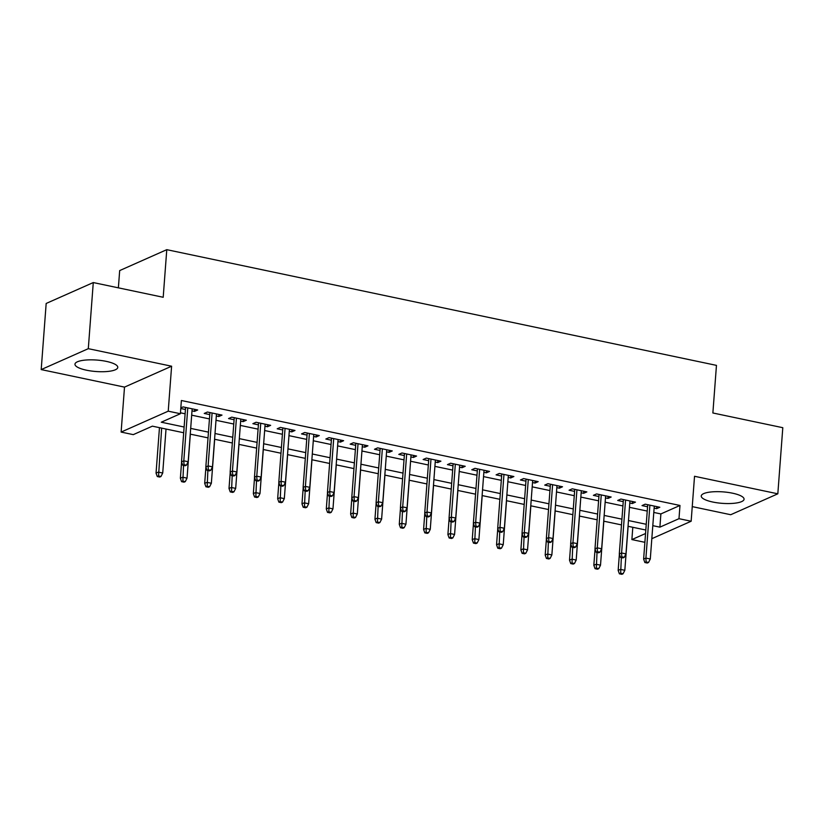 <?xml version="1.0" encoding="UTF-8"?>
<svg xmlns="http://www.w3.org/2000/svg" width="824" height="824" viewBox="0 0 824 824"><rect width="100%" height="100%" fill="white"/><g stroke="black" fill="none" stroke-linecap="round" stroke-linejoin="round"><path stroke-width="1.24" d="M86.438 370.192A21.465 5.737 -175.7 0 0 117.781 367.391A21.465 5.737 -175.7 0 0 106.296 361.376A21.465 5.737 -175.7 0 0 74.963 364.177A21.465 5.737 -175.7 0 0 86.438 370.192M712.729 502.022A21.465 5.737 -175.7 0 0 744.062 499.22A21.465 5.737 -175.7 0 0 732.587 493.205A21.465 5.737 -175.7 0 0 701.245 496.007A21.465 5.737 -175.7 0 0 712.729 502.022M183.701 432.755L152.378 426.163L133.282 434.639L121.118 432.075L168.23 411.176L180.384 413.73L161.288 422.207L184.123 427.017M124.506 387.115L171.608 366.216L88.302 348.676L93.277 282.56L46.175 303.459L41.2 369.585L124.506 387.115L121.118 432.075M118.378 287.844L119.676 270.581L166.778 249.672L716.458 365.372L712.873 412.978L782.8 427.697L777.825 493.813L694.529 476.282L691.151 521.242L651.825 538.69M692.242 506.616L730.723 514.722L777.825 493.813M644.924 541.749L644.038 542.141L631.884 539.586L645.553 533.519M632.801 527.288L631.884 539.586M88.302 348.676L41.2 369.585M192.002 410.867L194.505 411.392L197.688 409.981L183.093 406.912L180.827 407.921M216.321 415.986L218.823 416.511L222.006 415.1L207.421 412.031L204.239 413.442L209.77 414.606M240.649 421.105L243.152 421.631L246.335 420.219L231.74 417.15L228.557 418.561L234.088 419.725M264.968 426.224L267.47 426.75L270.653 425.339L256.058 422.269L252.875 423.68L258.406 424.844M289.296 431.343L291.799 431.869L294.982 430.458L280.387 427.388L277.204 428.799L282.735 429.963M313.614 436.463L316.117 436.988L319.3 435.577L304.705 432.507L301.522 433.918L307.053 435.082M337.933 441.582L340.436 442.107L343.618 440.696L329.023 437.626L325.841 439.038L331.372 440.201M362.261 446.701L364.764 447.226L367.947 445.815L353.352 442.746L350.169 444.157L355.7 445.321M386.58 451.82L389.082 452.345L392.265 450.934L377.67 447.865L374.487 449.276L380.019 450.44M410.898 456.939L413.401 457.464L416.584 456.053L401.988 452.984L398.806 454.395L404.337 455.559M435.227 462.058L437.729 462.583L440.912 461.172L426.317 458.103L423.134 459.514L428.665 460.678M459.545 467.177L462.048 467.702L465.23 466.291L450.635 463.222L447.453 464.633L452.984 465.797M483.863 472.296L486.366 472.822L489.549 471.41L474.954 468.341L471.771 469.752L477.312 470.916M508.192 477.415L510.695 477.951L513.877 476.529L499.282 473.46L496.099 474.871L501.631 476.035M532.51 482.534L535.013 483.07L538.196 481.649L523.601 478.579L520.418 479.99L525.949 481.154M556.828 487.654L559.331 488.189L562.514 486.768L547.919 483.698L544.736 485.109L550.278 486.273M581.157 492.783L583.66 493.308L586.842 491.897L572.247 488.817L569.065 490.228L574.596 491.392M605.475 497.902L607.978 498.427L611.161 497.016L596.566 493.937L593.383 495.348L598.914 496.522M629.794 503.021L632.296 503.546L635.479 502.135L620.894 499.056L617.712 500.477L623.243 501.641M653.793 512.446L660.879 513.929L679.975 505.462L181.383 400.505L180.384 413.73M180.456 412.803L185.122 413.792M191.683 415.172L209.44 418.911M216.001 420.292L233.769 424.03M240.32 425.411L258.087 429.149M264.648 430.53L282.405 434.269M288.966 435.649L306.734 439.388M313.285 440.768L331.052 444.507M337.613 445.887L355.371 449.626M361.932 451.006L379.699 454.745M386.25 456.125L404.017 459.864M410.579 461.244L428.336 464.983M434.897 466.363L452.664 470.102M459.215 471.483L476.983 475.221M483.544 476.602L501.301 480.341M507.862 481.721L525.63 485.46M532.191 486.84L549.948 490.579M556.509 491.959L574.266 495.698M580.827 497.078L598.595 500.817M605.156 502.197L622.913 505.936M629.474 507.327L647.231 511.065M654.122 508.14L656.625 508.666L659.808 507.254L645.213 504.175L642.03 505.596L647.561 506.76M180.775 408.498L185.441 409.487M171.608 366.216L168.23 411.176M679.975 505.462L678.986 518.687L691.151 521.242M93.277 282.56L163.203 297.279L166.778 249.672M645.81 530.028L628.043 526.289M621.492 524.909L603.724 521.17M597.163 519.789L579.406 516.051M572.845 514.67L555.077 510.921M548.526 509.541L530.759 505.802M524.198 504.422L506.441 500.683M499.88 499.303L482.112 495.564M475.561 494.184L457.794 490.445M451.233 489.065L433.476 485.326M426.914 483.946L409.147 480.207M402.596 478.826L384.829 475.088M378.267 473.707L360.51 469.968M353.949 468.588L336.182 464.849M329.631 463.469L311.863 459.73M305.302 458.35L287.545 454.611M280.984 453.231L263.216 449.492M256.666 448.112L238.898 444.373M232.337 442.993L214.58 439.254M208.019 437.874L190.251 434.135M652.804 525.661L659.89 527.154L678.986 518.687M190.684 428.398L208.451 432.137M215.013 433.517L232.77 437.256M239.331 438.636L257.088 442.375M263.649 443.755L281.417 447.494M287.978 448.874L305.735 452.613M312.296 453.993L330.053 457.732M336.614 459.112L354.382 462.851M360.943 464.231L378.7 467.97M385.261 469.35L403.029 473.089M409.579 474.469L427.347 478.208M433.908 479.589L451.665 483.327M458.226 484.708L475.994 488.447M482.545 489.827L500.312 493.566M506.873 494.946L524.63 498.685M531.192 500.065L548.959 503.804M555.51 505.184L573.277 508.923M579.839 510.303L597.596 514.042M604.157 515.422L621.924 519.161M628.475 520.541L646.243 524.28M660.879 513.929L659.89 527.154M656.779 506.616L656.625 508.666M632.451 501.497L632.296 503.546M608.133 496.378L607.978 498.427M583.814 491.259L583.66 493.308M559.486 486.139L559.331 488.189M535.167 481.02L535.013 483.07M510.849 475.901L510.695 477.951M486.521 470.772L486.366 472.822M462.202 465.653L462.048 467.702M437.884 460.534L437.729 462.583M413.555 455.414L413.401 457.464M389.237 450.295L389.082 452.345M364.919 445.176L364.764 447.226M340.59 440.057L340.436 442.107M316.272 434.938L316.117 436.988M291.943 429.819L291.799 431.869M267.625 424.7L267.47 426.75M243.307 419.581L243.152 421.631M218.978 414.462L218.823 416.511M194.66 409.343L194.505 411.392M647.716 504.71L643.626 559.094L645.913 558.085L649.899 505.163M646.119 561.947L644.852 562.514L647.283 563.029L648.55 562.462L646.119 561.947L645.913 558.085L650.291 559.002L654.277 506.091M643.626 559.094L644.852 562.514M648.55 562.462L650.291 559.002M619.391 573.813L621.821 574.328L623.088 573.761L620.657 573.246L619.391 573.813L618.165 570.393L620.451 569.384L624.829 570.301L628.135 526.309M620.657 573.246L621.337 557.57M618.165 570.393L619.38 554.202M624.829 570.301L623.088 573.761M623.397 499.591L619.298 553.975L621.595 552.966L625.571 500.044M621.801 556.828L620.524 557.395L622.954 557.91L624.231 557.343L621.801 556.828L621.595 552.966L625.972 553.883L629.948 500.971M619.298 553.975L620.524 557.395M624.231 557.343L625.972 553.883M599.069 494.472L594.98 548.856L597.276 547.847L601.252 494.925M597.482 551.709L596.205 552.276L598.636 552.791L599.913 552.224L597.482 551.709L597.276 547.847L601.654 548.763L605.63 495.852M594.98 548.856L596.205 552.276M599.913 552.224L601.654 548.763M574.75 489.343L570.661 543.737L572.948 542.728L576.934 489.806M573.154 546.59L571.887 547.157L574.318 547.672L575.585 547.105L573.154 546.59L572.948 542.728L577.325 543.644L581.311 490.723M570.661 543.737L571.887 547.157M575.585 547.105L577.325 543.644M550.422 484.224L546.333 538.618L548.63 537.609L552.605 484.687M548.836 541.471L547.558 542.038L549.989 542.553L551.266 541.986L548.836 541.471L548.63 537.609L553.007 538.525L556.983 485.604M546.333 538.618L547.558 542.038M551.266 541.986L553.007 538.525M595.062 568.694L597.493 569.209L598.77 568.642L596.339 568.127L595.062 568.694L593.836 565.274L596.133 564.265L600.511 565.182L603.817 521.18M596.339 568.127L597.019 552.451M593.836 565.274L595.062 549.083M600.511 565.182L598.77 568.642M570.744 563.575L573.174 564.09L574.452 563.523L572.011 563.008L570.744 563.575L569.518 560.155L571.815 559.146L576.192 560.062L579.499 516.061M572.011 563.008L572.701 547.332M569.518 560.155L570.733 543.953M576.192 560.062L574.452 563.523M546.425 558.456L548.856 558.971L550.123 558.404L547.692 557.889L546.425 558.456L545.2 555.036L547.486 554.027L551.864 554.943L555.17 510.942M547.692 557.889L548.372 542.213M545.2 555.036L546.415 538.834M551.864 554.943L550.123 558.404M522.097 553.337L524.528 553.852L525.805 553.285L523.374 552.77L522.097 553.337L520.871 549.917L523.168 548.908L527.545 549.824L530.852 505.823M523.374 552.77L524.054 537.094M520.871 549.917L522.097 533.715M527.545 549.824L525.805 553.285M526.103 479.104L522.014 533.499L524.311 532.489L528.287 479.568M524.507 536.352L523.24 536.918L525.671 537.433L526.948 536.867L524.507 536.352L524.311 532.489L528.689 533.406L532.664 480.485M522.014 533.499L523.24 536.918M526.948 536.867L528.689 533.406M497.778 548.217L500.209 548.732L501.486 548.166L499.045 547.651L497.778 548.217L496.553 544.798L498.85 543.789L503.227 544.705L506.533 500.704M499.045 547.651L499.735 531.974M496.553 544.798L497.768 528.596M503.227 544.705L501.486 548.166M501.785 473.985L497.696 528.38L499.983 527.36L503.969 474.449M500.189 531.233L498.922 531.799L501.353 532.314L502.619 531.748L500.189 531.233L499.983 527.36L504.36 528.287L508.346 475.366M497.696 528.38L498.922 531.799M502.619 531.748L504.36 528.287M473.46 543.098L475.891 543.613L477.158 543.047L474.727 542.532L473.46 543.098L472.234 539.679L474.521 538.659L478.899 539.586L482.205 495.584M474.727 542.532L475.407 526.855M472.234 539.679L473.45 523.477M478.899 539.586L477.158 543.047M477.457 468.866L473.367 523.261L475.664 522.241L479.64 469.33M475.87 526.114L474.593 526.68L477.024 527.195L478.301 526.629L475.87 526.114L475.664 522.241L480.042 523.168L484.018 470.247M473.367 523.261L474.593 526.68M478.301 526.629L480.042 523.168M449.132 537.979L451.562 538.494L452.839 537.928L450.409 537.413L449.132 537.979L447.906 534.56L450.203 533.54L454.58 534.467L457.887 490.465M450.409 537.413L451.089 521.736M447.906 534.56L449.132 518.358M454.58 534.467L452.839 537.928M453.138 463.747L449.049 518.142L451.346 517.122L455.322 464.211M451.542 520.995L450.275 521.561L452.706 522.076L453.983 521.51L451.542 520.995L451.346 517.122L455.724 518.049L459.699 465.127M449.049 518.142L450.275 521.561M453.983 521.51L455.724 518.049M424.813 532.86L427.244 533.375L428.521 532.809L426.08 532.294L424.813 532.86L423.588 529.441L425.884 528.421L430.262 529.348L433.568 485.346M426.08 532.294L426.77 516.607M423.588 529.441L424.803 513.239M430.262 529.348L428.521 532.809M428.82 458.628L424.731 513.022L427.017 512.003L430.993 459.092M427.223 515.875L425.957 516.442L428.387 516.957L429.654 516.391L427.223 515.875L427.017 512.003L431.395 512.93L435.381 460.008M424.731 513.022L425.957 516.442M429.654 516.391L431.395 512.93M400.485 527.741L402.926 528.256L404.193 527.69L401.762 527.175L400.485 527.741L399.269 524.322L401.556 523.302L405.933 524.229L409.24 480.227M401.762 527.175L402.442 511.488M399.269 524.322L400.485 508.12M405.933 524.229L404.193 527.69M404.491 453.509L400.402 507.903L402.699 506.884L406.675 453.973M402.905 510.756L401.628 511.323L404.059 511.828L405.336 511.271L402.905 510.756L402.699 506.884L407.077 507.811L411.052 454.889M400.402 507.903L401.628 511.323M405.336 511.271L407.077 507.811M376.166 522.622L378.597 523.127L379.874 522.571L377.443 522.056L376.166 522.622L374.941 519.202L377.238 518.183L381.615 519.11L384.921 475.108M377.443 522.056L378.123 506.369M374.941 519.202L376.166 503.001M381.615 519.11L379.874 522.571M380.173 448.39L376.084 502.784L378.381 501.764L382.357 448.853M378.577 505.637L377.31 506.204L379.74 506.709L381.018 506.152L378.577 505.637L378.381 501.764L382.758 502.692L386.734 449.77M376.084 502.784L377.31 506.204M381.018 506.152L382.758 502.692M351.848 517.503L354.279 518.008L355.556 517.451L353.115 516.936L351.848 517.503L350.622 514.083L352.909 513.064L357.297 513.991L360.603 469.989M353.115 516.936L353.805 501.25M350.622 514.083L351.838 497.881M357.297 513.991L355.556 517.451M355.855 443.271L351.766 497.665L354.052 496.645L358.028 443.734M354.258 500.518L352.981 501.085L355.422 501.589L356.689 501.033L354.258 500.518L354.052 496.645L358.43 497.572L362.416 444.651M351.766 497.665L352.981 501.085M356.689 501.033L358.43 497.572M327.519 512.384L329.961 512.889L331.227 512.332L328.797 511.817L327.519 512.384L326.304 508.964L328.591 507.945L332.968 508.872L336.274 464.87M328.797 511.817L329.476 496.13M326.304 508.964L327.519 492.762M332.968 508.872L331.227 512.332M303.201 507.265L305.632 507.769L306.909 507.213L304.478 506.698L303.201 507.265L301.975 503.845L304.272 502.825L308.65 503.752L311.956 459.751M304.478 506.698L305.158 491.011M301.975 503.845L303.201 487.643M308.65 503.752L306.909 507.213M278.883 502.146L281.314 502.65L282.581 502.084L280.15 501.579L278.883 502.146L277.657 498.726L279.944 497.706L284.321 498.633L287.638 454.632M280.15 501.579L280.84 485.892M277.657 498.726L278.873 482.524M284.321 498.633L282.581 502.084M331.526 438.152L327.437 492.546L329.734 491.526L333.71 438.615M329.94 495.399L328.663 495.966L331.094 496.47L332.371 495.914L329.94 495.399L329.734 491.526L334.111 492.453L338.087 439.532M327.437 492.546L328.663 495.966M332.371 495.914L334.111 492.453M307.208 433.033L303.119 487.427L305.405 486.407L309.391 433.496M305.611 490.28L304.344 490.847L306.775 491.351L308.052 490.785L305.611 490.28L305.405 486.407L309.793 487.334L313.769 434.413M303.119 487.427L304.344 490.847M308.052 490.785L309.793 487.334M282.889 427.913L278.8 482.308L281.087 481.288L285.063 428.377M281.293 485.161L280.016 485.727L282.457 486.232L283.724 485.666L281.293 485.161L281.087 481.288L285.464 482.215L289.44 429.294M278.8 482.308L280.016 485.727M283.724 485.666L285.464 482.215M254.554 497.026L256.995 497.531L258.262 496.965L255.831 496.46L254.554 497.026L253.339 493.607L255.625 492.587L260.003 493.514L263.309 449.513M255.831 496.46L256.511 480.773M253.339 493.607L254.554 477.405M260.003 493.514L258.262 496.965M258.561 422.794L254.472 477.189L256.769 476.169L260.745 423.248M256.975 480.042L255.698 480.608L258.128 481.113L259.406 480.547L256.975 480.042L256.769 476.169L261.146 477.096L265.122 424.175M254.472 477.189L255.698 480.608M259.406 480.547L261.146 477.096M230.236 491.907L232.667 492.412L233.944 491.846L231.513 491.341L230.236 491.907L229.01 488.488L231.307 487.468L235.685 488.395L238.991 444.394M231.513 491.341L232.193 475.654M229.01 488.488L230.236 472.286M235.685 488.395L233.944 491.846M234.243 417.675L230.154 472.07L232.44 471.05L236.426 418.128M232.646 474.923L231.379 475.479L233.81 475.994L235.077 475.427L232.646 474.923L232.44 471.05L236.818 471.967L240.804 419.056M230.154 472.07L231.379 475.479M235.077 475.427L236.818 471.967M205.918 486.778L208.348 487.293L209.615 486.727L207.185 486.222L205.918 486.778L204.692 483.369L206.978 482.349L211.356 483.266L214.673 439.274M207.185 486.222L207.875 470.535M204.692 483.369L205.907 467.167M211.356 483.266L209.615 486.727M209.924 412.556L205.835 466.951L208.122 465.931L212.098 413.009M208.328 469.804L207.051 470.36L209.492 470.875L210.759 470.308L208.328 469.804L208.122 465.931L212.499 466.848L216.475 413.936M205.835 466.951L207.051 470.36M210.759 470.308L212.499 466.848M181.589 481.659L184.03 482.174L185.297 481.607L182.866 481.103L181.589 481.659L180.374 478.25L182.66 477.23L187.038 478.147L190.344 434.155M182.866 481.103L183.546 465.416M180.374 478.25L181.589 462.048M187.038 478.147L185.297 481.607M185.596 407.437L181.507 461.831L183.803 460.812L187.779 407.89M184.01 464.685L182.732 465.241L185.163 465.756L186.44 465.189L184.01 464.685L183.803 460.812L188.181 461.728L192.157 408.817M181.507 461.831L182.732 465.241M186.44 465.189L188.181 461.728M157.271 476.54L159.702 477.055L160.979 476.488L158.548 475.984L157.271 476.54L156.045 473.131L158.342 472.111L162.719 473.028L166.026 429.036M158.548 475.984L161.648 428.109M156.045 473.131L159.465 427.656M162.719 473.028L160.979 476.488"/></g></svg>
